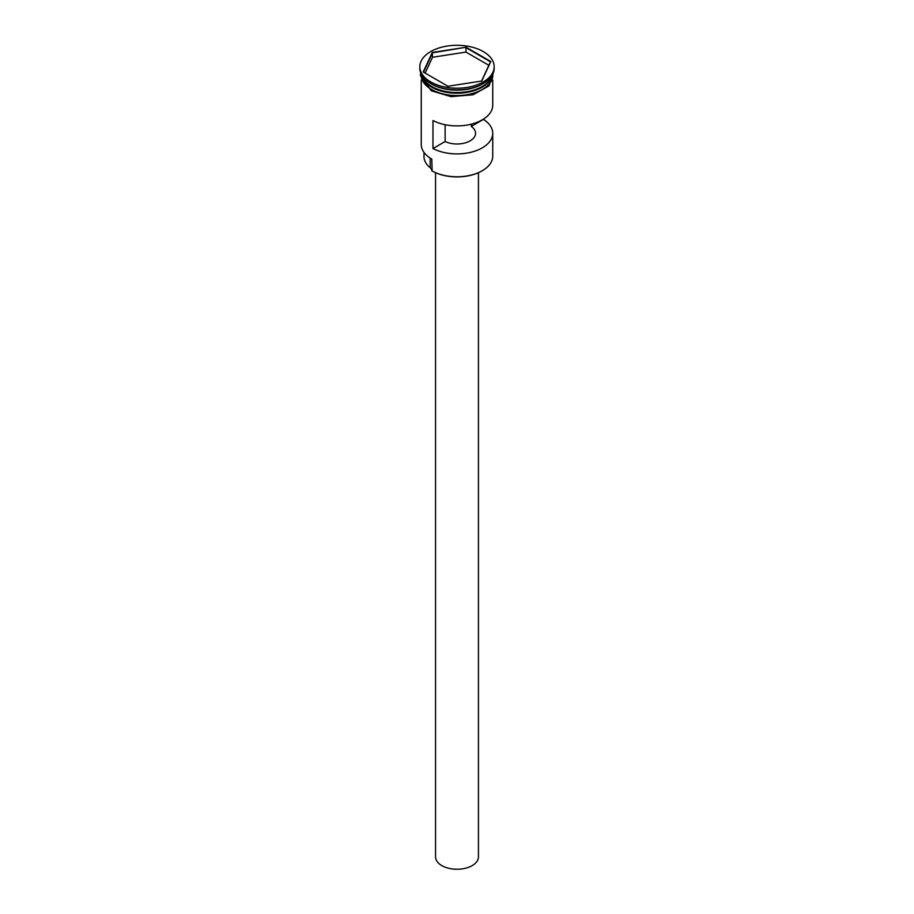 <?xml version="1.0" encoding="UTF-8"?>
<svg xmlns="http://www.w3.org/2000/svg" width="914" height="914" viewBox="0 0 914 914"><rect width="100%" height="100%" fill="white"/><g stroke="black" fill="none" stroke-linecap="round" stroke-linejoin="round"><path stroke-width="1.37" d="M482.066 170.849A35.166 20.302 180 0 1 481.861 170.964A35.166 20.302 180 0 1 432.139 170.964L431.728 170.735A35.737 20.634 0 0 0 482.272 170.735A35.737 20.634 0 0 0 492.737 156.145L492.737 133.273A35.737 20.634 0 0 0 483.449 119.391L483.449 119.128M432.139 170.964L431.785 159.093M478.445 172.7L478.445 856.864A21.445 12.373 180 0 1 465.203 868.3A21.445 12.373 180 0 1 441.839 865.615A21.445 12.373 180 0 1 435.555 856.864L435.555 172.7M421.697 75.085A35.737 20.634 0 0 0 431.728 86.464A35.737 20.634 0 0 0 468.059 91.503A35.737 20.634 0 0 0 492.303 75.085M421.434 74.617A35.737 20.634 0 0 0 431.728 87.173A35.737 20.634 0 0 0 469.031 92.006A35.737 20.634 0 0 0 492.566 74.617M419.834 66.745L419.834 68.379A37.166 21.456 0 0 0 430.723 83.551L431.728 84.134A35.737 20.634 0 0 0 482.272 84.134L483.278 83.551A37.166 21.456 0 0 0 494.166 68.379L494.166 66.745A37.166 21.456 0 0 0 483.278 51.572A37.166 21.456 0 0 0 442.776 46.922A37.166 21.456 0 0 0 419.834 66.745A37.166 21.456 0 0 0 430.723 81.917A37.166 21.456 0 0 0 471.224 86.567A37.166 21.456 0 0 0 494.166 66.745M431.728 84.134L430.723 83.551A37.166 21.456 0 0 0 483.278 83.551M492.737 80.135L492.737 105.259A35.737 20.634 180 0 1 471.464 124.121A35.737 20.634 180 0 1 432.973 120.534L432.973 148.536A35.737 20.634 0 0 0 471.464 152.135A35.737 20.634 0 0 0 492.737 133.273M421.263 74.274L421.263 74.914A35.737 20.634 0 0 0 431.728 89.503A35.737 20.634 0 0 0 470.676 93.971A35.737 20.634 0 0 0 492.737 74.914L492.737 74.274M471.293 124.167L471.293 126.418A18.577 10.728 180 0 1 475.577 133.273A18.577 10.728 180 0 1 464.895 142.984A18.577 10.728 180 0 1 445.129 141.521L432.973 148.536M483.449 119.391L471.293 126.418M466.06 47.231L490.795 61.512L481.747 81.026L447.94 86.259L423.205 71.978L432.253 52.464L466.06 47.231L432.493 52.829L423.525 72.16M421.263 80.135L421.263 144.469A35.737 20.634 0 0 0 431.728 159.059L431.728 159.059M423.982 152.364L423.982 156.614A33.018 19.068 180 0 0 430.186 167.73A8.58 4.947 180 0 1 431.728 170.038M445.129 141.521L445.129 124.715M488.853 65.294L465.969 52.087L432.493 57.262L432.253 52.464M432.493 57.262L425.147 73.097M465.969 52.087L465.969 47.654L490.475 61.798L481.541 81.06M482.169 86.522A35.452 20.462 180 0 1 431.934 86.59A35.452 20.462 180 0 1 431.831 86.522M423.708 79.381A35.452 20.462 0 0 0 431.934 86.819A35.452 20.462 0 0 0 490.292 79.381M421.16 74.045A35.874 20.714 0 0 0 431.637 89.561A35.874 20.714 0 0 0 471.43 93.879A35.874 20.714 0 0 0 492.84 74.045M430.186 167.73L430.186 158.111M493.332 72.903L489.081 85.836L473.006 94.782L451.048 96.644L431.271 90.76L420.406 75.519L420.668 72.903"/></g></svg>
